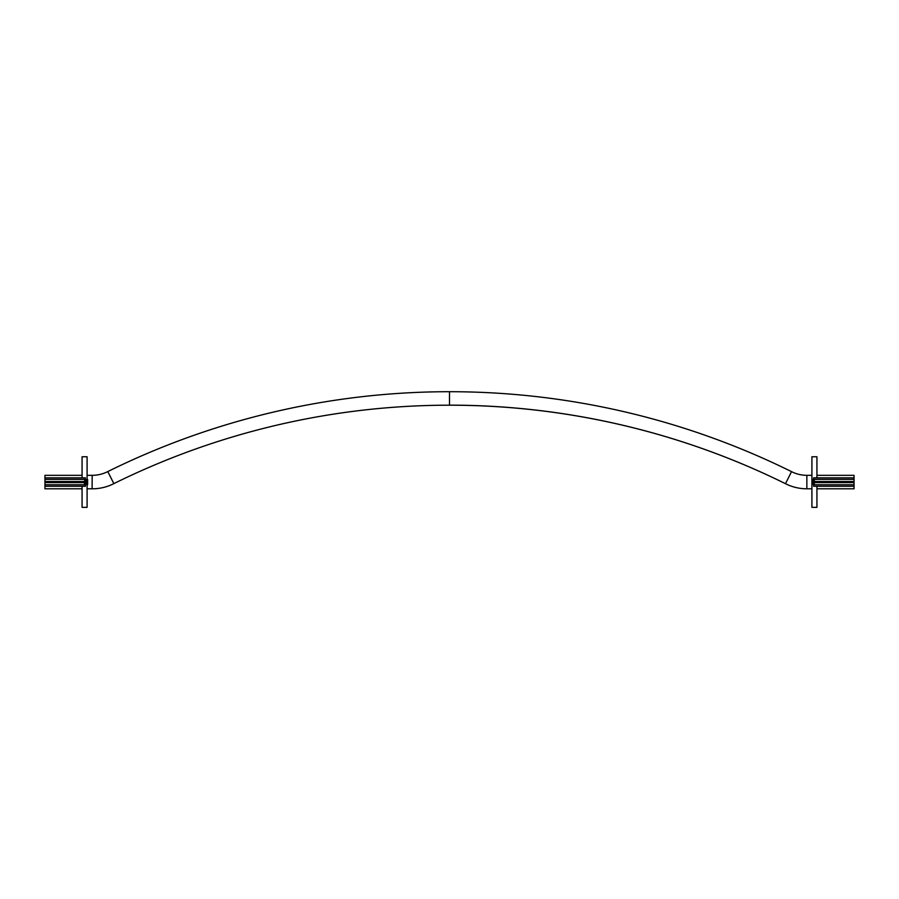 <?xml version="1.0" encoding="UTF-8"?>
<svg xmlns="http://www.w3.org/2000/svg" width="899" height="899" viewBox="0 0 899 899"><rect width="100%" height="100%" fill="white"/><g stroke="black" fill="none" stroke-linecap="round" stroke-linejoin="round"><path stroke-width="1.35" d="M109.936 475.863L108.903 473.807L109.936 475.863M789.389 475.919L790.423 473.863L789.389 475.919M92.148 480.111L92.17 475.717M44.95 486.28L44.95 475.313L82.067 475.313L44.95 475.313L44.95 477.841L85.405 477.841L85.405 479.358L85.405 477.841L44.95 477.841L44.95 479.358L85.405 479.358L86.518 480.01L85.405 479.358L84.158 481.516L85.079 482.055L84.158 482.594L84.158 481.516L85.079 482.055L86.518 480.01L86.518 484.1L85.079 482.055L84.158 482.594L84.158 481.516L44.95 481.516L44.95 479.358L85.405 479.358L84.158 481.516L44.95 481.516L44.95 488.798L44.95 486.28L85.405 486.28L85.405 484.763L86.518 484.1L86.518 480.01L85.079 482.055L86.518 484.1L85.405 484.763L44.95 484.763L85.405 484.763L84.158 482.594L44.95 482.594L84.158 482.594L85.405 486.28L44.95 486.28M92.125 488.798L87.091 488.798L92.125 488.798L92.17 475.313L87.091 475.313L92.17 475.313L92.125 488.798A47.197 47.197 0 0 0 113.847 483.628L107.779 471.582A33.712 33.712 0 0 1 92.17 475.313A33.712 33.712 0 0 0 107.779 471.582A771.342 771.342 0 0 1 791.536 471.638A33.712 33.712 0 0 0 806.852 475.313L811.909 475.313L806.852 475.313A33.712 33.712 0 0 1 791.536 471.638L785.49 483.696A47.197 47.197 0 0 0 806.852 488.798L811.909 488.798L806.852 488.798L806.852 475.313L806.852 488.798A47.197 47.197 0 0 1 785.49 483.696L791.536 471.638A771.342 771.342 0 0 0 107.779 471.582L113.847 483.628A47.197 47.197 0 0 1 92.125 488.798M82.067 488.798L44.95 488.798L82.067 488.798M87.619 479.493L87.619 484.617L87.619 479.493M87.091 485.617L87.091 484.437L87.091 485.617M449.5 405.191A757.857 757.857 0 0 0 113.847 483.628A757.857 757.857 0 0 1 785.49 483.696A757.857 757.857 0 0 0 449.5 405.146L449.5 391.706L449.5 405.191M816.933 475.313L854.05 475.313L854.05 477.841L854.05 475.313L816.933 475.313M816.933 488.798L854.05 488.798L854.05 477.841L854.05 488.798L816.933 488.798M811.909 485.617L811.909 478.493L811.909 485.617M813.595 486.28L813.595 484.763L812.482 484.1L813.921 482.055L814.842 482.594L814.842 481.516L813.921 482.055L812.482 480.01L813.595 479.358L813.595 477.841L813.595 479.358L812.482 480.01L812.482 484.1L812.482 480.01L814.842 482.594L814.842 481.516L813.921 482.055L812.482 484.1L813.595 484.763L854.05 484.763L813.595 484.763L814.842 482.594L854.05 482.594L814.842 482.594L813.595 484.763L813.595 486.28L854.05 486.28L813.595 486.28M82.067 486.28L82.067 507.339L87.091 507.339L87.091 456.771L82.067 456.771L82.067 477.841M816.933 477.841L816.933 456.771L811.909 456.771L811.909 507.339L816.933 507.339L816.933 486.28M854.05 477.841L813.595 477.841L854.05 477.841M854.05 479.358L813.595 479.358L814.842 481.516L854.05 481.516L814.842 481.516L813.595 479.358L854.05 479.358"/></g></svg>
